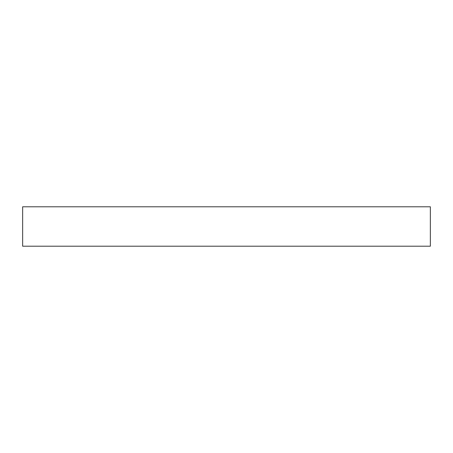 <?xml version="1.0" encoding="UTF-8"?>
<svg xmlns="http://www.w3.org/2000/svg" width="453" height="453" viewBox="0 0 453 453"><rect width="100%" height="100%" fill="white"/><g stroke="black" fill="none" stroke-linecap="round" stroke-linejoin="round"><path stroke-width="0.68" d="M22.65 246.2L430.35 246.2L430.35 206.8L22.65 206.8L22.65 246.2"/></g></svg>
